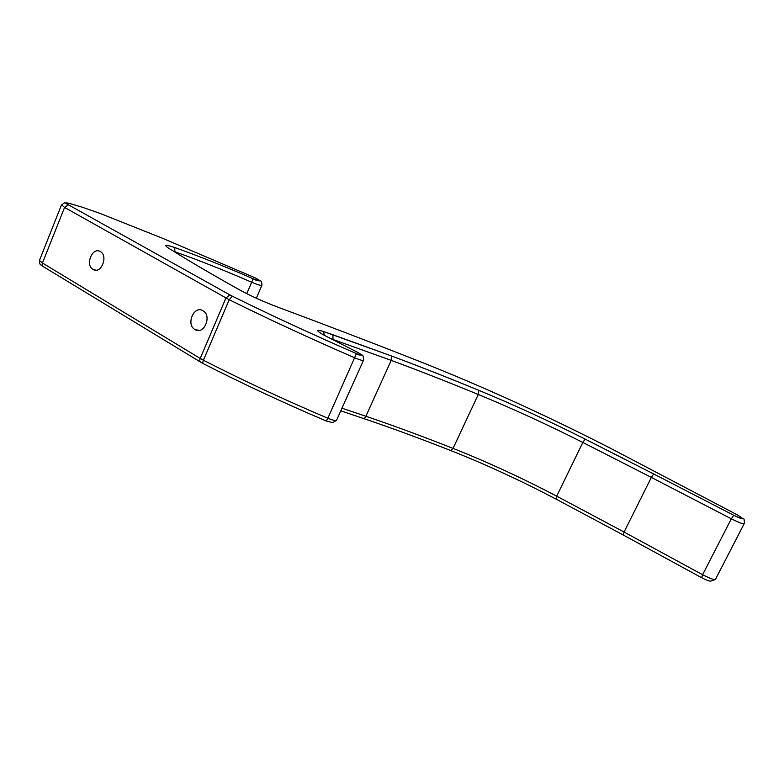 <?xml version="1.0" encoding="UTF-8"?>
<svg xmlns="http://www.w3.org/2000/svg" width="784" height="784" viewBox="0 0 784 784"><rect width="100%" height="100%" fill="white"/><g stroke="black" fill="none" stroke-linecap="round" stroke-linejoin="round"><path stroke-width="1.18" d="M363.678 418.558C390.991 427.79 419.999 438.452 450.731 450.555L453.044 448.389L478.279 394.479C512.687 408.66 547.536 424.654 582.835 442.45L585.138 439.089L653.719 473.967L651.347 477.407L731.325 518.812L733.746 515.264C743.918 519.87 745.163 519.763 737.47 514.951L737.685 515.068M194.971 329.545C185.69 324.635 193.922 305.045 202.919 310.719L202.938 310.729C212.278 315.54 204.095 335.229 195.118 329.633L194.971 329.545M93.071 269.441C84.858 265.129 92.345 246.548 100.283 251.595L100.303 251.605C108.564 255.829 101.116 274.498 93.188 269.51L93.071 269.441M330.868 338.698L391.216 360.375L391.383 355.936C419.313 366.334 448.468 377.81 478.857 390.344L478.279 394.479C448.115 382.073 419.097 370.705 391.216 360.375L365.873 416.265C393.862 425.771 422.919 436.482 453.044 448.389C487.393 462.001 521.948 477.926 556.699 496.154L582.835 442.45L651.347 477.407L624.074 532.052L702.591 574.731L731.325 518.812C740.292 523.251 744.643 524.741 744.398 523.271C744.349 519.302 743.859 517.812 742.918 518.802C741.733 518.92 738.675 517.734 733.736 515.274L653.719 473.967L733.736 515.274M701.504 577.632L623.241 534.982L624.074 532.052L556.699 496.154L555.934 499.045L623.094 534.904M363.404 360.493L336.797 419.714C336.846 421.126 333.866 420.645 327.859 418.254L356.426 353.594C361.404 357.504 363.11 351.183 363.649 359.954C363.854 361.061 360.934 360.366 354.907 357.876C311.228 338.953 269.333 319.558 229.222 299.713L64.562 207.446L42.454 263.012L39.425 260.455L61.397 205.153C66.493 201.125 63.798 202.978 68.463 204.849L64.562 207.446L61.593 204.751M232.338 296.195L229.879 294.921L232.309 296.195C271.94 315.756 313.306 334.886 356.426 353.594L356.416 353.584C313.316 334.886 271.96 315.756 232.338 296.195L229.222 299.713L203.419 360.228L200.204 358.445L225.949 297.998L229.879 294.921L68.522 204.869C65.141 202.86 65.435 202.39 69.404 203.448L68.561 203.213M324.694 335.513L324.272 335.297C315.668 330.436 315.452 329.182 323.606 331.554L324.253 335.287M358.631 352.859L358.308 352.692C363.217 355.573 362.59 355.877 356.416 353.584M200.253 361.904L43.688 266.864C42.248 266.246 41.836 264.963 42.454 263.012L200.204 358.445C199.45 360.562 199.734 361.865 201.047 362.384L203.027 363.492M239.463 289.815L238.787 289.443C250.184 295.695 262.895 301.477 276.919 306.789C326.222 325.144 373.821 343.382 419.714 361.493C482.395 386.306 546.252 415.373 611.295 448.683L737.47 514.951M42.748 266.276C41.091 263.963 39.837 266.697 39.425 260.455L39.641 259.916M585.138 439.089C549.241 421.037 513.814 404.789 478.857 390.344C447.85 377.574 418.695 366.108 391.402 355.946L332.935 334.768L332.984 339.795M621.692 457.533L623.015 458.219M744.045 523.957L715.792 578.7C715.821 580.572 711.421 579.249 702.591 574.731L701.641 577.7C706.031 579.993 709.03 581.14 710.657 581.13L715.135 579.641M391.383 355.936L323.645 331.583C319.921 330.299 318 330.015 317.873 330.73L319.46 332.504M167.433 247.43L165.904 245.706C166.865 245.657 163.327 243.932 174.803 247.548L174.822 251.723L173.646 251.321M82.212 207.192L99.646 213.258L162.543 238.277L254.79 277.683C262.248 281.593 261.709 281.956 253.183 278.771C260.896 283.445 261.386 277.585 261.974 285.141C261.885 286.033 258.446 285.062 251.654 282.22C225.39 270.764 199.783 260.602 174.822 251.723L174.714 251.978M327.859 418.254C284.435 399.781 242.952 380.436 203.419 360.228C202.605 362.335 202.625 363.492 203.458 363.717C242.472 383.68 283.396 402.77 326.242 420.988L327.859 418.254M340.785 410.826L363.149 418.382C364.011 418.832 364.923 418.127 365.873 416.265L341.971 408.18M246.754 293.647L253.183 278.771C226.4 267.079 200.273 256.672 174.803 247.548C165.64 244.471 163.444 244.598 168.188 247.92C187.739 260.19 211.268 274.028 238.787 289.443M169.177 248.538L168.188 247.92M253.183 278.771L253.183 278.771C226.4 267.07 200.263 256.662 174.783 247.528M83.006 207.427L69.404 203.448M68.522 204.869L229.937 294.941M324.272 335.297L358.308 352.692M323.606 331.554L332.906 334.748M195.118 329.633L199.087 330.387M93.188 269.51L96.069 270.176M261.807 285.513L256.339 298.234M478.877 390.354C513.824 404.799 549.241 421.037 585.129 439.089L653.709 473.977M326.35 421.037C335.111 422.909 330.495 423.458 336.356 420.479M555.787 498.967C520.694 480.533 485.796 464.442 451.074 450.692"/></g></svg>
